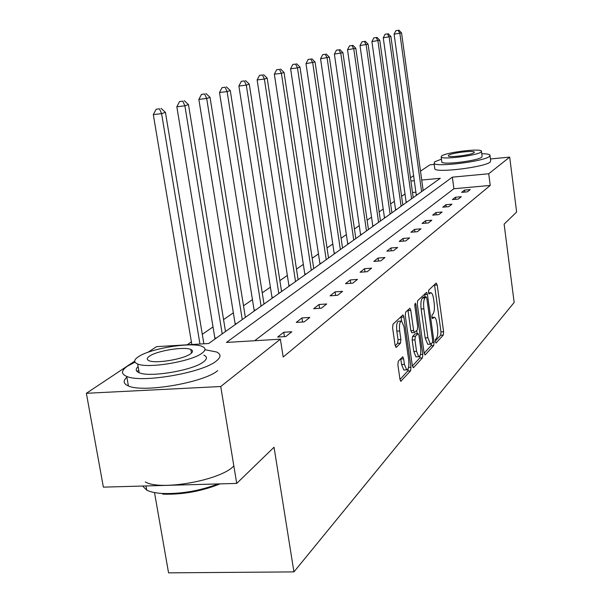 <?xml version="1.0" encoding="UTF-8"?>
<svg xmlns="http://www.w3.org/2000/svg" width="603" height="603" viewBox="0 0 603 603"><rect width="100%" height="100%" fill="white"/><g stroke="black" fill="none" stroke-linecap="round" stroke-linejoin="round"><path stroke-width="0.9" d="M435.276 341.728L436.022 343.039L443.295 335.072L443.612 331.756L437.213 285.008L436.165 283.048L428.718 290.149L428.477 292.493L429.057 293.932L431.002 292.681C432.163 293.216 433.037 295.387 433.625 299.201L434.168 303.151C434.74 308.382 434.379 311.947 433.09 313.839L432.125 314.826L431.884 317.186L432.449 318.588L434.446 317.253C435.577 317.796 436.421 319.922 436.987 323.63L437.529 327.557C438.095 332.766 437.74 336.353 436.466 338.321L435.509 339.353L435.276 341.728M400.731 358.634L401.583 364.536L404.425 364.385L403.633 358.838L402.774 356.757L398.312 361.159L397.89 364.868L399.947 379.219L400.791 381.277L410.598 370.845L410.99 367.219L403.882 317.005L402.992 314.872L393.02 324.173L392.591 327.844L395.093 345.323L396.337 347.343L400.475 343.16L400.889 339.519L399.668 330.957C399.118 324.761 399.766 321.459 401.613 321.037L400.957 316.613M404.425 364.385L406.678 369.88C408.563 369.496 409.226 366.157 408.676 359.855L403.987 326.72L401.613 321.037M490.473 158.966L509.693 157.112L516.635 212.022L504.131 224.15L514.155 302.457L293.932 571.9L274.041 447.23L236.715 483.41L220.743 386.523L86.365 393.292L134.71 361.144M509.693 157.112L488.724 173.762L452.348 177.161L226.442 342.436L280.387 339.172L220.743 386.523M280.387 339.172L283.184 357.014L490.231 185.438L488.724 173.762M424.105 352.966L425.213 354.858L433.693 345.587L434.032 342.18L427.421 294.407L426.585 292.342L417.653 300.693L417.284 304.138L424.105 352.966M422.447 357.881L413.515 367.657L412.346 365.742L405.269 315.671L405.668 312.113L409.919 308.254L410.794 310.364L413.628 330.512L414.472 332.577L417.321 329.894L417.698 326.396L414.781 305.608L415.241 303.121L415.844 304.59L422.809 354.368L422.447 357.881L419.703 358.031L412.384 365.983M236.715 483.41L103.369 487.141L86.365 393.292M420.495 171.116L429.962 164.823L434.198 164.415M154.504 492.568L168.561 572.85L293.932 571.9M415.912 192.199L412.505 192.508M405.028 193.947L401.583 196.329M394.392 201.312L390.638 203.912M383.252 209.03L379.159 211.864M371.569 217.118L367.106 220.208M359.298 225.612L354.428 228.982M346.393 234.552L341.087 238.223M332.811 243.959L327.03 247.961M318.49 253.871L312.181 258.242M303.369 264.34L296.488 269.111M287.382 275.413L279.867 280.614M270.446 287.141L262.237 292.824M252.484 299.578L243.506 305.796M233.399 312.791L223.562 319.605M213.07 326.871L202.291 334.333M191.385 341.886L187.164 344.803M148.097 352.242L156.486 346.665L208.698 343.506L440.311 178.292L421.723 180.033M410.47 177.787L413.635 175.684M414.329 180.719L410.914 181.043M490.231 185.438L453.893 188.739L254.654 340.725M453.893 188.739L452.348 177.161M277.666 337.047L283.749 332.261L291.829 331.756L285.814 336.549L277.666 337.047M296.246 322.432L301.952 317.939L309.806 317.427L304.168 321.919L296.246 322.432M313.681 308.721L319.04 304.5L326.683 303.98L321.391 308.201L313.681 308.721M330.067 295.824L335.11 291.86L342.557 291.332L337.574 295.304L330.067 295.824M345.504 283.689L350.26 279.943L357.511 279.415L352.815 283.161L345.504 283.689M360.066 272.232L364.559 268.697L371.629 268.162L367.189 271.704L360.066 272.232M373.822 261.408L378.081 258.061L384.978 257.526L380.779 260.873L373.822 261.408M386.855 251.157L390.88 247.991L397.618 247.456L393.638 250.629L386.855 251.157M399.201 241.449L403.023 238.441L409.603 237.906L405.827 240.914L399.201 241.449M410.922 232.23L414.547 229.374L420.977 228.839L417.397 231.695L410.922 232.23M422.055 223.464L425.514 220.751L431.801 220.216L428.394 222.937L422.055 223.464M432.66 215.128L435.946 212.535L442.097 212.007L438.856 214.593L432.66 215.128M442.76 207.183L445.896 204.711L451.918 204.183L448.82 206.656L442.76 207.183M452.393 199.601L455.393 197.249L461.287 196.721L458.325 199.073L452.393 199.601M461.596 192.365L464.461 190.111L470.234 189.591L467.408 191.837L461.596 192.365M464.461 190.111L464.717 192.086M455.393 197.249L455.664 199.314M445.896 204.711L446.19 206.882M435.946 212.535L436.263 214.819M425.514 220.751L425.839 223.148M414.547 229.374L414.902 231.899M403.023 238.441L403.392 241.11M390.88 247.991L391.279 250.81M378.081 258.061L378.503 261.046M364.559 268.697L365.019 271.863M350.26 279.943L350.758 283.304M335.11 291.86L335.645 295.44M319.04 304.5L319.62 308.321M301.952 317.939L302.578 322.025M283.749 332.261L284.435 336.632M435.223 341.155L440.672 335.23L440.989 331.914L434.484 284.654M425.055 296.955L424.633 294.038M424.143 353.207L431.009 345.738L431.439 343.77M432.404 342.73L432.637 340.341L426.818 298.312L426.238 296.872L425.009 297.942C423.668 299.819 423.283 303.445 423.871 308.811L427.896 337.778L430.436 344.155L432.404 342.73M423.615 297.098L426.057 296.932M428.318 344.275L427.738 344.305L425.183 337.936L421.15 308.992C420.57 303.626 420.954 300 422.304 298.123L423.359 297.113M411.894 332.735L410.847 330.678L407.914 309.98M416.703 330.527L417.148 333.685M416.552 351.315L418.746 356.72C420.51 356.32 421.12 353.087 420.585 347.019L418.995 335.667L418.165 333.625L415.324 336.331L414.939 339.858L416.552 351.315L413.779 351.466L415.98 356.87L416.522 356.84M417.969 333.632L415.105 333.881L417.864 333.715M413.779 351.466L412.166 340.024L412.55 336.489L415.105 333.881M419.703 358.031L420.148 355.469M401.583 364.536L403.844 370.031L404.462 369.993M401.063 321.075L398.779 321.218C396.917 321.633 396.261 324.942 396.819 331.13L399.668 330.957M395.176 345.79L397.626 343.326L398.04 339.685L396.819 331.13M399.985 379.475L407.786 370.996L408.261 368.403M423.163 190.525L401.545 32.901L394.106 34.19L416.326 195.402M398.214 30.369L395.907 30.663L398.214 30.369L399.872 33.467L421.595 191.641M398.885 30.15L401.545 32.901M394.106 34.19L395.907 30.663M441.449 159.169L434.733 161.77L434.062 163.451C436.625 167.348 484.254 161.348 489.478 156.441L489.96 154.963C489.041 154.18 486.32 153.765 481.789 153.72M434.688 168.049L434.823 169.028C437.394 173.023 484.993 167.054 490.201 162.049L490.676 160.541L490.073 155.845M481.511 151.602L482.099 156.117L481.737 157.195C477.855 160.737 443.71 165.026 441.856 162.222L441.765 161.544M481.066 152.039L481.435 150.984C479.536 148.255 446.114 152.423 441.63 155.928L441.17 157.089C443.009 159.818 477.177 155.514 481.066 152.039M448.594 155.242L448.308 155.981C449.499 157.737 471.425 154.979 474.003 152.74L474.252 152.039C473.038 150.283 451.413 152.989 448.594 155.242M135.012 362.154L127.534 366.119C121.143 370.513 120.871 373.943 126.728 376.423C141.464 383.312 202.397 372.827 216.168 361.129C221.135 357.24 221.263 354.195 216.545 351.986L204.937 349.725M138.788 370.453L136.851 371.282M203.852 355.144C207.357 356.757 207.251 358.996 203.535 361.845C193.314 370.295 149.665 377.712 139.187 372.737C135.645 371.26 135.298 369.232 138.125 366.662M202.088 353.117C205.811 350.313 205.924 348.127 202.427 346.559C192.523 341.607 150.041 348.398 138.23 356.84C133.768 359.901 133.572 362.275 137.657 363.986C148.127 368.817 191.822 361.423 202.088 353.117M149.446 356.185C146.657 358.129 146.544 359.637 149.099 360.722C155.778 363.85 183.802 359.154 190.593 353.788C193.073 351.948 193.156 350.524 190.842 349.491C184.405 346.318 156.886 350.758 149.446 356.185M145.293 481.94C160.27 491.144 220.329 480.38 233.504 466.247M142.594 486.041L146.733 490.118C150.215 491.905 155.295 493.02 161.973 493.458C180.681 494.121 199.435 490.948 218.248 483.923M220.103 483.877C201.387 491.347 182.31 494.777 162.87 494.143L161.973 493.458M127.459 376.687C122.793 380.614 123.11 383.704 128.401 385.958C143.16 393.05 204.018 382.551 217.736 370.626M413.213 197.626L390.902 36.481L383.267 37.808L406.203 202.623M387.473 33.904L385.113 34.198L387.473 33.904L389.154 37.069L411.578 198.786M388.174 33.67L390.902 36.481M383.267 37.808L385.113 34.198M402.804 205.05L379.762 40.228L371.915 41.599L395.613 210.176M376.219 37.597L373.815 37.899L376.219 37.597L377.93 40.846L401.093 206.271M376.958 37.356L379.762 40.228M371.915 41.599L373.815 37.899M391.897 212.829L368.079 44.162L360.014 45.572L384.51 218.098M364.416 41.479L361.966 41.788L364.416 41.479L366.157 44.81L390.103 214.11M365.192 41.223L368.079 44.162M360.014 45.572L361.966 41.788M380.463 220.984L355.815 48.285L347.516 49.748L372.865 226.404M352.031 45.549L349.521 45.858L352.031 45.549L353.795 48.971L378.578 222.326M352.838 45.278L355.815 48.285M347.516 49.748L349.521 45.858M368.456 229.547L342.926 52.627L334.386 54.134L360.639 235.125M339.007 49.83L336.436 50.147L339.007 49.83L340.801 53.343L366.473 230.964M339.858 49.544L342.926 52.627M334.386 54.134L336.436 50.147M355.83 238.554L329.366 57.187L320.555 58.755L347.788 244.29M325.296 54.33L322.673 54.654L325.296 54.33L327.12 57.941L353.742 240.039M326.2 54.036L329.366 57.187M320.555 58.755L322.673 54.654M342.542 248.037L315.067 62.003L305.985 63.617L334.258 253.946M310.846 59.079L308.163 59.411L310.846 59.079L312.708 62.795L340.341 249.597M311.796 58.77L315.067 62.003M305.985 63.617L308.163 59.411M328.529 258.024L299.985 67.076L297.49 67.913L290.601 68.757L319.989 264.122M295.598 64.091L292.847 64.431L295.598 64.091L297.49 67.913L326.215 259.674M296.601 63.76L299.985 67.076M290.601 68.757L292.847 64.431M313.748 268.576L284.043 72.443L281.405 73.332L274.342 74.184L304.93 274.862M279.483 69.39L276.664 69.729L279.483 69.39L281.405 73.332L311.299 270.317M280.546 69.043L284.043 72.443M274.342 74.184L276.664 69.729M298.116 279.724L267.167 78.119L264.37 79.061L257.134 79.928L289.003 286.221M262.418 74.998L259.524 75.345L262.418 74.998L264.37 79.061L295.53 281.571M263.541 74.629L267.167 78.119M257.134 79.928L259.524 75.345M281.563 291.528L249.273 84.141L246.303 85.144L238.878 86.025L272.141 298.251M244.321 80.945L241.358 81.299L244.321 80.945L246.303 85.144L278.82 293.488M245.511 80.553L249.273 84.141M238.878 86.025L241.358 81.299M264.016 304.048L230.271 90.54L227.112 91.603L219.492 92.5L254.255 311.012M225.092 87.262L222.047 87.623L225.092 87.262L227.112 91.603L261.099 306.128M226.366 86.847L230.271 90.54M219.492 92.5L222.047 87.623M245.361 317.351L210.04 97.347L206.678 98.477L198.854 99.389L235.245 324.565M204.636 93.985L201.508 94.354L204.636 93.985L206.678 98.477L242.263 319.56M205.985 93.54L210.04 97.347M198.854 99.389L201.508 94.354M225.507 331.514L188.475 104.598L184.887 105.811L176.837 106.739L215.007 339.007M182.807 101.161L179.588 101.538L182.807 101.161L184.887 105.811L222.206 333.866M184.247 100.686L188.475 104.598M176.837 106.739L179.588 101.538M203.867 343.8L165.433 112.354L161.596 113.65L153.313 114.6L191.829 344.524M159.478 108.826L156.169 109.211L159.478 108.826L161.596 113.65L199.955 344.034M161.024 108.314L165.433 112.354M153.313 114.6L156.169 109.211M431.967 317.638L433.602 317.532M428.582 293.043L430.21 292.93M434.575 285.196L437.213 285.008M440.989 331.914L443.612 331.756M440.672 335.23L443.295 335.072M424.731 294.588L427.421 294.407M432.607 342.255L434.032 342.18M431.009 345.738L433.693 345.587M424.776 354.881L425.213 354.858M422.304 298.123L425.009 297.942M421.15 308.992L423.871 308.811M425.183 337.936L427.896 337.778M413.04 367.679L413.515 367.657M408.012 310.545L410.794 310.364M410.847 330.678L413.628 330.512M414.721 304.658L415.844 304.59M420.442 354.504L422.809 354.368M412.55 336.489L415.324 336.331M412.166 340.024L414.939 339.858M400.791 358.989L403.633 358.838M398.04 339.685L400.889 339.519M397.626 343.326L400.475 343.16M395.854 347.373L396.337 347.343M401.055 317.186L403.882 317.005M408.563 367.348L410.99 367.219M407.786 370.996L410.598 370.845M400.656 381.186L401.168 381.164M416.258 194.724L417.419 194.626M406.136 201.93L407.319 201.824M395.538 209.475L396.744 209.369M384.443 217.374L385.671 217.268M372.797 225.665L374.056 225.552M360.564 234.363L361.853 234.258M347.712 243.514L349.024 243.408M334.175 253.147L335.524 253.041M319.907 263.3L321.286 263.194M304.847 274.026L306.256 273.913M288.92 285.355L290.367 285.249M272.051 297.362L273.536 297.256M254.165 310.093L255.687 309.987M235.147 323.623L236.715 323.525M214.909 338.027L216.515 337.929M431.921 317.419L433.934 317.291M428.537 292.854L430.519 292.719M423.54 297.06L426.125 296.88M427.738 344.305L430.436 344.155M411.698 332.743L414.472 332.577M415.98 356.87L418.746 356.72M403.844 370.031L406.678 369.88M474.305 152.446L474.252 152.039M441.856 162.222L441.17 157.089M434.062 163.451L434.823 169.028M146.001 485.943L146.733 490.118M191.445 353.109L190.842 349.491M139.187 372.737L137.657 363.986M126.728 376.423L128.401 385.958"/></g></svg>
